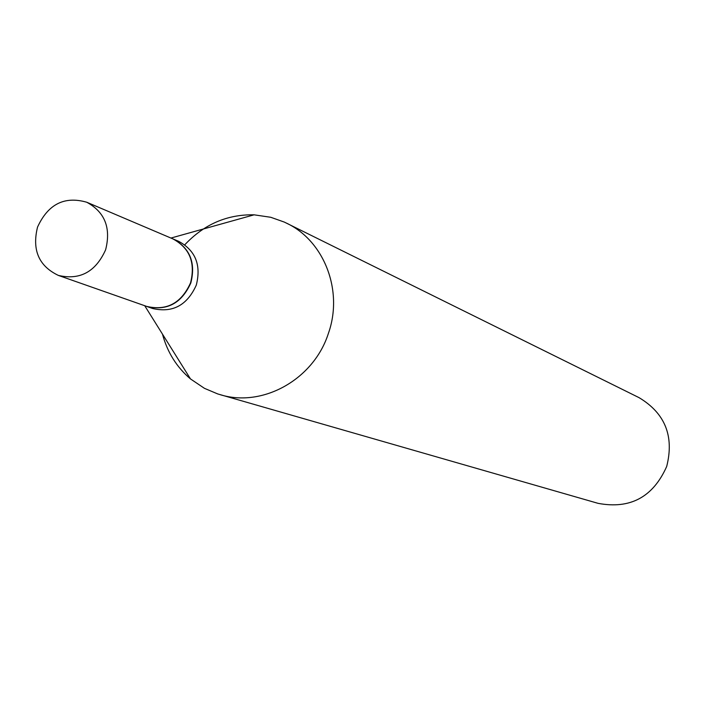 <?xml version="1.0" encoding="UTF-8"?>
<svg xmlns="http://www.w3.org/2000/svg" width="705" height="705" viewBox="0 0 705 705"><rect width="100%" height="100%" fill="white"/><g stroke="black" fill="none" stroke-linecap="round" stroke-linejoin="round"><path stroke-width="1.06" d="M37.541 227.081C48.081 204.142 64.481 195.858 86.75 202.238C104.869 212.082 111.161 227.926 105.618 249.799C95.668 271.866 79.921 280.405 58.383 275.417C38.828 266.093 31.884 249.975 37.541 227.081M86.75 202.238L172.787 238.836C189.707 247.993 195.62 262.665 190.535 282.864C181.335 303.22 166.688 311.064 146.605 306.384L58.383 275.417M172.936 238.898L173.078 238.96C189.998 248.116 195.911 262.789 190.826 282.969C181.626 303.326 166.988 311.161 146.904 306.49L146.755 306.437M173.078 238.96L178.638 241.321C195.47 250.434 201.357 265.027 196.298 285.111C187.16 305.353 172.593 313.143 152.597 308.49L146.904 306.49M184.772 244.802C204.071 224.287 227.177 214.294 254.1 214.822L270.746 217.281L284.335 222.093L639.021 397.629C665.115 413.262 674.332 436.21 666.692 466.472C653.041 497.122 630.164 509.407 598.043 503.335L217.722 393.936L204.441 388.332L190.482 378.929C176.673 367.164 167.332 352.236 162.485 334.144M286.512 223.132C324.37 240.969 343.599 290.998 328.318 333.615C313.593 379.519 262.568 407.913 220.022 394.633M170.945 238.052L254.1 214.822M144.71 305.714L190.482 378.929"/></g></svg>

